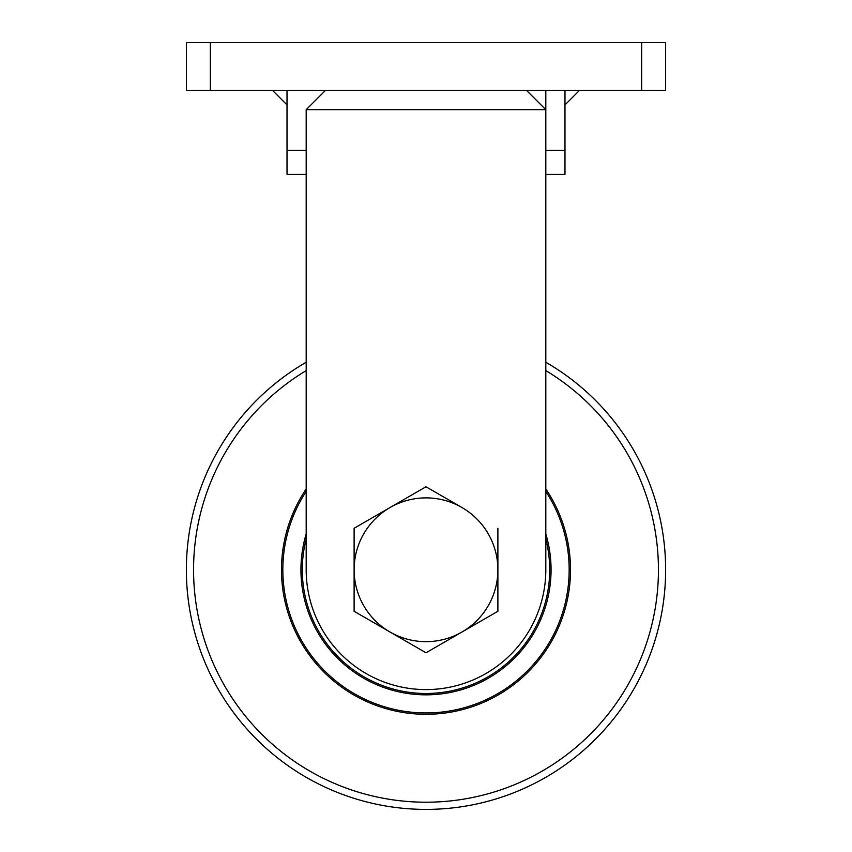 <?xml version="1.0" encoding="UTF-8"?>
<svg xmlns="http://www.w3.org/2000/svg" width="852" height="852" viewBox="0 0 852 852"><rect width="100%" height="100%" fill="white"/><g stroke="black" fill="none" stroke-linecap="round" stroke-linejoin="round"><path stroke-width="1.28" d="M306.188 174.394L287.017 174.394L287.017 150.431L306.188 150.431L306.188 362.249A239.625 239.625 0 0 0 426 809.4A239.625 239.625 0 0 0 545.812 362.249A239.625 239.625 0 0 1 426 809.4M306.188 109.695L306.188 569.775A119.812 119.812 0 0 0 426 689.587A119.812 119.812 0 0 0 545.812 569.775L545.812 90.525L545.812 109.695L306.188 109.695L325.357 90.525M287.017 150.431L287.017 90.525L287.017 104.902L272.64 90.525M564.982 150.431L564.982 174.394L545.812 174.394L545.812 150.431L564.982 150.431L564.982 90.525L564.982 104.902L579.36 90.525M526.642 90.525L545.812 109.695M210.337 42.6L665.625 42.6L665.625 90.525L186.375 90.525L186.375 42.6L210.337 42.6L210.337 90.525M426 652.781L461.944 632.035A71.888 71.888 0 0 1 390.056 632.035L426 652.781M497.887 611.278L461.944 632.035L497.887 611.278L497.887 569.775A71.888 71.888 0 0 1 461.944 632.035M354.112 611.278L390.056 632.035A71.888 71.888 0 0 1 354.112 569.775L354.112 611.278L390.056 632.035M426 486.769L354.112 528.272L354.112 569.775A71.888 71.888 0 0 1 461.944 507.515L426.682 487.163M497.887 528.272L497.887 569.775A71.888 71.888 0 0 0 461.944 507.515M641.663 90.525L641.663 42.6M545.812 370.599A232.436 232.436 0 0 1 426 802.211A232.436 232.436 0 0 1 306.188 370.599M545.812 488.973A144.51 144.51 0 0 1 426 714.285A144.51 144.51 0 0 1 306.188 488.973M306.188 491.412A143.168 143.168 0 0 0 426 712.943A143.168 143.168 0 0 0 545.812 491.412M545.812 533.927A125.063 125.063 0 0 1 426 694.838A125.063 125.063 0 0 1 306.188 533.927M306.188 538.975A123.71 123.71 0 0 0 426 693.485A123.71 123.71 0 0 0 545.812 538.975"/></g></svg>
